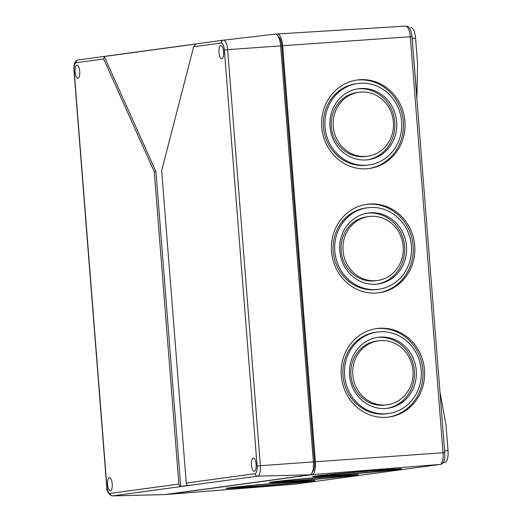 <?xml version="1.0" encoding="UTF-8"?>
<svg xmlns="http://www.w3.org/2000/svg" width="522" height="522" viewBox="0 0 522 522"><rect width="100%" height="100%" fill="white"/><g stroke="black" fill="none" stroke-linecap="round" stroke-linejoin="round"><path stroke-width="0.78" d="M443.008 462.583L445.031 462.309A11.145 3.902 -94 0 0 448.033 450.675L446.023 425.117L439.948 391.8L444.731 452.685L443.041 452.763L410.299 36.729L411.995 36.644L412.139 38.413L415.571 38.171A11.145 3.902 -94 0 0 410.912 27.581A11.145 3.902 -94 0 0 410.821 27.588L410.912 27.581M295.171 484.155A2.656 2.486 -97.8 0 1 294.917 484.194L166.916 494.438A12.378 4.339 86 0 1 166.831 494.451A12.378 4.339 86 0 1 166.29 494.399M282.617 45.727L410.299 36.729A11.184 3.915 -94 0 0 405.633 26.1C409.085 25.917 411.206 29.434 411.995 36.644L444.737 452.678C445.122 460.156 443.596 464.071 440.157 464.423A2.656 2.486 -97.8 0 1 440.026 464.436A11.184 3.915 86 0 0 443.041 452.763L315.36 461.761L282.617 45.727A12.378 4.339 -94 0 0 277.456 33.963A12.378 4.339 -94 0 0 277.345 33.976L275.988 34.158M166.916 494.438L312.025 474.687A12.378 4.339 86 0 0 315.36 461.761M312.443 471.966A9.905 3.471 86 0 0 314.498 461.879L281.756 45.845A9.905 3.471 -94 0 0 278.337 36.592M403.173 246.404A32.279 30.126 -97.7 0 1 377.419 280.51A32.279 30.126 -97.7 0 1 343.254 252.537A32.279 30.126 -97.7 0 1 368.806 216.532A32.279 30.126 -97.7 0 1 403.173 246.404M377.419 280.51L375.527 280.764A32.279 30.126 -97.7 0 1 341.362 252.792A32.279 30.126 -97.7 0 1 366.914 216.787L368.806 216.532M367.39 213.165A35.816 33.428 -97.7 0 1 404.576 246.423A35.816 33.428 -97.7 0 1 376.943 284.131M406.468 246.169A35.816 33.428 -97.7 0 1 377.889 284.014A35.816 33.428 -97.7 0 1 339.985 252.981A35.816 33.428 -97.7 0 1 368.336 213.022A35.816 33.428 -97.7 0 1 406.468 246.169M411.408 245.823A41.121 38.38 -97.7 0 1 378.6 289.273A41.121 38.38 -97.7 0 1 335.072 253.64A41.121 38.38 -97.7 0 1 367.625 207.763A41.121 38.38 -97.7 0 1 411.408 245.823M378.6 289.273L377.021 289.488A41.121 38.38 -97.7 0 1 333.499 253.855A41.121 38.38 -97.7 0 1 366.046 207.978L367.625 207.763M366.366 204.376A44.657 41.682 -97.7 0 1 413.124 245.797A44.657 41.682 -97.7 0 1 378.28 292.881M414.703 245.588A44.657 41.682 -97.7 0 1 379.07 292.777A44.657 41.682 -97.7 0 1 331.803 254.083A44.657 41.682 -97.7 0 1 367.155 204.259A44.657 41.682 -97.7 0 1 414.703 245.588M393.392 122.122A32.279 30.126 -97.7 0 1 367.638 156.228A32.279 30.126 -97.7 0 1 333.473 128.262A32.279 30.126 -97.7 0 1 359.025 92.25A32.279 30.126 -97.7 0 1 393.392 122.122M367.638 156.228L365.746 156.483A32.279 30.126 -97.7 0 1 331.581 128.516A32.279 30.126 -97.7 0 1 357.133 92.505L359.025 92.25M357.609 88.884A35.816 33.428 -97.7 0 1 394.795 122.141A35.816 33.428 -97.7 0 1 367.162 159.849M396.687 121.887A35.816 33.428 -97.7 0 1 368.108 159.732A35.816 33.428 -97.7 0 1 330.204 128.699A35.816 33.428 -97.7 0 1 358.555 88.74A35.816 33.428 -97.7 0 1 396.687 121.887M401.627 121.541A41.121 38.38 -97.7 0 1 368.819 164.991A41.121 38.38 -97.7 0 1 325.291 129.358A41.121 38.38 -97.7 0 1 357.844 83.487A41.121 38.38 -97.7 0 1 401.627 121.541M368.819 164.991L367.24 165.206A41.121 38.38 -97.7 0 1 323.718 129.573A41.121 38.38 -97.7 0 1 356.265 83.696L357.844 83.487M356.585 80.094A44.657 41.682 -97.7 0 1 403.343 121.522A44.657 41.682 -97.7 0 1 368.499 168.599M404.922 121.306A44.657 41.682 -97.7 0 1 369.289 168.502A44.657 41.682 -97.7 0 1 322.022 129.802A44.657 41.682 -97.7 0 1 357.374 79.977A44.657 41.682 -97.7 0 1 404.922 121.306M412.954 370.679A32.279 30.126 -97.7 0 1 387.2 404.791A32.279 30.126 -97.7 0 1 353.035 376.819A32.279 30.126 -97.7 0 1 378.587 340.807A32.279 30.126 -97.7 0 1 412.954 370.679M387.2 404.791L385.308 405.046A32.279 30.126 -97.7 0 1 351.143 377.073A32.279 30.126 -97.7 0 1 376.695 341.062L378.587 340.807M377.171 337.447A35.816 33.428 -97.7 0 1 414.357 370.705A35.816 33.428 -97.7 0 1 386.724 408.406M416.249 370.45A35.816 33.428 -97.7 0 1 387.67 408.295A35.816 33.428 -97.7 0 1 349.766 377.262A35.816 33.428 -97.7 0 1 378.117 337.303A35.816 33.428 -97.7 0 1 416.249 370.45M421.189 370.098A41.121 38.38 -97.7 0 1 388.381 413.554A41.121 38.38 -97.7 0 1 344.859 377.921A41.121 38.38 -97.7 0 1 377.406 332.044A41.121 38.38 -97.7 0 1 421.189 370.098M388.381 413.554L386.802 413.77A41.121 38.38 -97.7 0 1 343.28 378.137A41.121 38.38 -97.7 0 1 375.827 332.26L377.406 332.044M376.147 328.651A44.657 41.682 -97.7 0 1 422.905 370.078A44.657 41.682 -97.7 0 1 388.061 417.156M424.484 369.87A44.657 41.682 -97.7 0 1 388.851 417.058A44.657 41.682 -97.7 0 1 341.584 378.365A44.657 41.682 -97.7 0 1 376.936 328.54A44.657 41.682 -97.7 0 1 424.484 369.87M343.92 476.201A32.279 0.587 -5 0 1 308.104 479.685A32.279 0.587 -5 0 1 281.626 481.408A32.279 0.587 -5 0 1 313.729 478.028A32.279 0.587 -5 0 1 345.942 475.816A32.279 0.587 -5 0 1 343.92 476.201M347.221 475.933A35.816 0.652 -5 0 1 307.484 479.803A35.816 0.652 -5 0 1 278.102 481.715A35.816 0.652 -5 0 1 313.729 477.963A35.816 0.652 -5 0 1 349.466 475.509A35.816 0.652 -5 0 1 347.221 475.933M352.174 475.542A41.121 0.75 -5 0 1 306.551 479.979A41.121 0.75 -5 0 1 272.817 482.178A41.121 0.75 -5 0 1 313.715 477.865A41.121 0.75 -5 0 1 354.751 475.053A41.121 0.75 -5 0 1 352.174 475.542M355.475 475.274A44.657 0.816 -5 0 1 305.931 480.096A44.657 0.816 -5 0 1 269.293 482.478A44.657 0.816 -5 0 1 313.709 477.806A44.657 0.816 -5 0 1 358.275 474.746A44.657 0.816 -5 0 1 355.475 475.274M387.265 470.296A32.279 0.587 -5 0 1 351.456 473.787A32.279 0.587 -5 0 1 324.971 475.509A32.279 0.587 -5 0 1 357.081 472.129A32.279 0.587 -5 0 1 389.288 469.917A32.279 0.587 -5 0 1 387.265 470.296M390.567 470.035A35.816 0.652 -5 0 1 350.836 473.904A35.816 0.652 -5 0 1 321.448 475.816A35.816 0.652 -5 0 1 357.074 472.064A35.816 0.652 -5 0 1 392.812 469.611A35.816 0.652 -5 0 1 390.567 470.035M395.526 469.637A41.121 0.75 -5 0 1 349.903 474.08A41.121 0.75 -5 0 1 316.162 476.273A41.121 0.75 -5 0 1 357.068 471.966A41.121 0.75 -5 0 1 398.097 469.147A41.121 0.75 -5 0 1 395.526 469.637M398.828 469.376A44.657 0.816 -5 0 1 349.277 474.198A44.657 0.816 -5 0 1 312.639 476.579A44.657 0.816 -5 0 1 357.061 471.901A44.657 0.816 -5 0 1 401.62 468.847A44.657 0.816 -5 0 1 398.828 469.376M300.568 482.1A32.279 0.587 -5 0 1 264.758 485.591A32.279 0.587 -5 0 1 238.273 487.313A32.279 0.587 -5 0 1 270.383 483.927A32.279 0.587 -5 0 1 302.59 481.721A32.279 0.587 -5 0 1 300.568 482.1M303.869 481.839A35.816 0.652 -5 0 1 264.139 485.708A35.816 0.652 -5 0 1 234.75 487.62A35.816 0.652 -5 0 1 270.376 483.868A35.816 0.652 -5 0 1 306.114 481.414A35.816 0.652 -5 0 1 303.869 481.839M308.828 481.441A41.121 0.75 -5 0 1 263.205 485.884A41.121 0.75 -5 0 1 229.465 488.077A41.121 0.75 -5 0 1 270.37 483.77A41.121 0.75 -5 0 1 311.399 480.951A41.121 0.75 -5 0 1 308.828 481.441M312.13 481.173A44.657 0.816 -5 0 1 262.579 486.002A44.657 0.816 -5 0 1 225.941 488.383A44.657 0.816 -5 0 1 270.363 483.705A44.657 0.816 -5 0 1 314.923 480.645A44.657 0.816 -5 0 1 312.13 481.173M415.571 38.171L417.58 63.73L416.915 97.523L412.139 38.413M164.6 494.588A12.378 4.339 -94 0 0 164.763 494.595A12.378 4.339 -94 0 0 164.932 494.582L112.582 495.887A2.656 2.486 82.2 0 1 110.005 493.414A7.341 2.571 -94 0 1 106.873 486.445L106.71 486.478C106.508 491.222 108.419 494.36 112.452 495.9A9.99 3.497 -94 0 0 112.582 495.887L257.692 476.136A9.99 3.497 86 0 0 260.387 465.702L257.092 465.996L224.349 49.962L227.644 49.668L260.387 465.702L313.376 461.898L280.634 45.871A12.378 4.339 86 0 0 275.388 34.113A12.378 4.339 86 0 0 275.362 34.113L223.429 40.181A9.99 3.497 86 0 1 227.644 49.668L280.634 45.871M110.005 493.414L178.87 484.038A2.656 2.486 82.2 0 0 180.716 486.419L188.096 485.414A2.656 2.486 -97.8 0 1 186.25 483.033L161.67 170.746L193.642 46.745L221.217 42.993A7.341 2.571 86 0 1 224.349 49.962M106.873 486.445L74.131 70.411A7.341 2.571 -94 0 1 76.108 62.751L103.682 58.993L104.27 56.5L195.972 44.018L193.642 46.745M103.682 58.993L154.29 171.751L155.941 171.634L104.27 56.5M313.376 461.898A12.378 4.339 86 0 1 310.042 474.824L164.932 494.582M219.012 52.474A6.629 2.323 -94 0 0 221.785 58.777A6.629 2.323 -94 0 0 223.625 51.841A6.629 2.323 -94 0 0 220.852 45.544A6.629 2.323 -94 0 0 219.012 52.474M251.48 464.978A6.629 2.323 -94 0 0 254.253 471.281A6.629 2.323 -94 0 0 256.093 464.352A6.629 2.323 -94 0 0 253.32 458.048A6.629 2.323 -94 0 0 251.48 464.978M180.716 486.419L155.941 171.634M178.87 484.038L154.29 171.751M75.135 72.062A6.629 2.323 -94 0 0 77.909 78.359A6.629 2.323 -94 0 0 79.742 71.429A6.629 2.323 -94 0 0 76.969 65.126A6.629 2.323 -94 0 0 75.135 72.062M107.597 484.566A6.629 2.323 -94 0 0 110.37 490.869A6.629 2.323 -94 0 0 112.21 483.94A6.629 2.323 -94 0 0 109.437 477.637A6.629 2.323 -94 0 0 107.597 484.566M277.456 33.963L405.633 26.1A11.184 3.915 -94 0 0 405.529 26.113M443.106 462.446L445.031 462.309M444.6 450.917L448.033 450.675M440.157 464.423L294.839 484.201A11.184 3.915 86 0 0 294.917 484.194L440.026 464.436L312.025 474.687M166.831 494.451L294.839 484.201A11.184 3.915 86 0 1 294.767 484.201M281.756 45.845L280.64 45.923M314.498 461.879L313.383 461.957M74.131 70.411L73.967 70.444C73.465 64.115 74.887 60.611 78.228 59.945A2.656 2.486 -97.8 0 1 78.274 59.939L223.299 40.194M76.108 62.751A2.656 2.486 -97.8 0 1 78.228 59.945L223.344 40.187A2.656 2.486 82.2 0 0 221.217 42.993M257.092 465.996A7.341 2.571 86 0 1 255.114 473.663A2.656 2.486 -97.8 0 0 257.692 476.136L310.042 474.824M186.25 483.033L255.114 473.663M223.409 40.181A9.99 3.497 86 0 0 223.383 40.187A2.656 2.486 82.2 0 0 223.344 40.187L275.388 34.113M112.452 495.9L164.763 494.595M73.967 70.444L106.71 486.478"/></g></svg>
